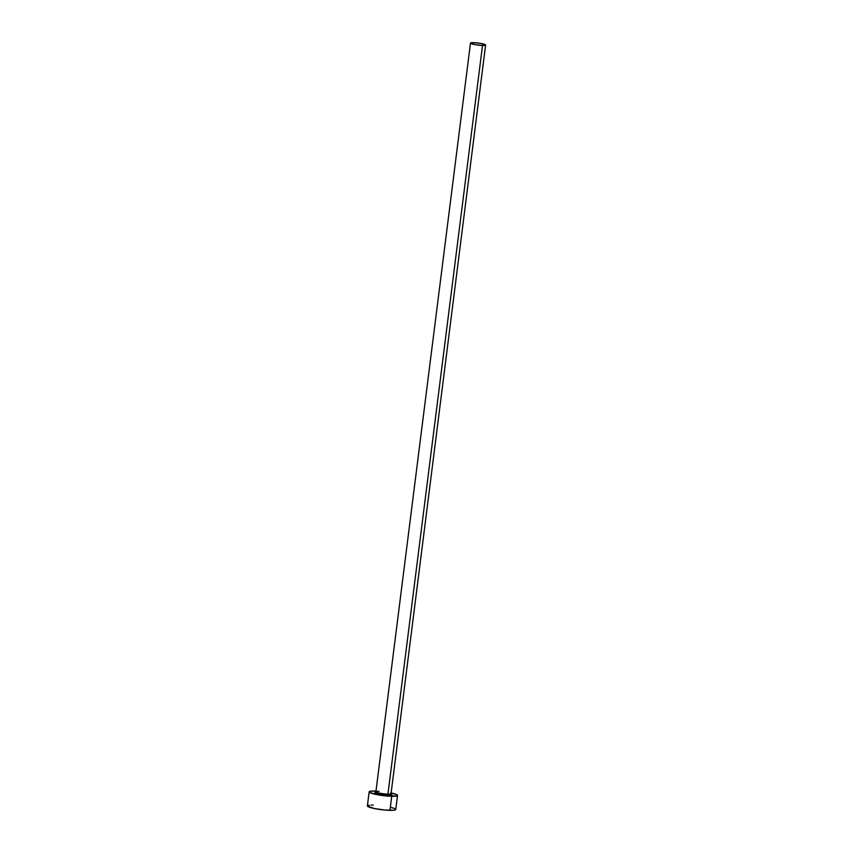 <?xml version="1.0" encoding="UTF-8"?>
<svg xmlns="http://www.w3.org/2000/svg" width="853" height="853" viewBox="0 0 853 853"><rect width="100%" height="100%" fill="white"/><g stroke="black" fill="none" stroke-linecap="round" stroke-linejoin="round"><path stroke-width="1.28" d="M378.999 791.317A7.624 1.045 7.2 0 0 375.938 791.893A7.624 1.045 7.2 0 0 380.395 793.301A7.624 1.045 7.2 0 0 387.944 794.132A0.949 0.576 -88.8 0 0 388.382 795.241A8.583 1.184 -172.8 0 1 377.495 793.791A8.583 1.184 -172.8 0 1 376.216 792.128M376.269 792.149L375.587 792.288L375.896 791.765A7.624 1.045 7.2 0 0 379.99 793.226A7.624 1.045 7.2 0 0 387.944 794.132A7.624 1.045 7.2 0 0 391.037 793.674L485.613 45.017A7.624 1.045 -172.8 0 1 482.521 45.465L387.944 794.132L482.521 45.465A7.624 1.045 -172.8 0 1 474.567 44.559A7.624 1.045 -172.8 0 1 470.483 43.098A7.624 1.045 -172.8 0 1 473.575 42.65A7.624 1.045 -172.8 0 1 481.529 43.546A7.624 1.045 -172.8 0 1 485.613 45.017M369.157 791.861L367.387 805.925A14.298 1.962 7.2 0 0 375.043 808.665A14.298 1.962 7.2 0 0 389.96 810.35A14.298 1.962 7.2 0 0 395.76 809.508L397.541 795.454A14.298 1.962 -172.8 0 1 391.73 796.297L389.96 810.35L391.73 796.297A14.298 1.962 -172.8 0 1 376.823 794.612A14.298 1.962 -172.8 0 1 369.157 791.861A14.298 1.962 -172.8 0 1 374.968 791.019A14.298 1.962 -172.8 0 1 375.992 791.051L370.021 791.328L369.562 792.416L375.981 794.442L383.957 795.71L396.688 795.988L397.53 795.327L396.219 794.42L390.727 792.874M391.122 792.959A14.298 1.962 -172.8 0 1 397.541 795.454M391.069 794.111L391.762 794.879L389.629 795.241L382.048 794.676L375.629 793.205L374.84 792.65L376.077 792.138M367.398 806.042L374.2 808.495L384.938 810.051L393.702 810.243L395.6 809.753L395.365 808.953M394.438 808.473L391.175 807.439M373.188 805.072L371.119 805.083M369.445 805.179L367.547 805.669M473.575 42.65L470.483 43.162L475.452 44.729L482.521 45.465L485.613 44.953L480.644 43.386L473.575 42.65M391.122 794.132A8.583 1.184 -172.8 0 1 388.382 795.241A0.949 0.576 91.2 0 1 387.944 794.132A7.624 1.045 7.2 0 0 390.994 793.546M375.896 791.765L470.483 43.098M391.037 793.674L391.218 794.26L390.589 793.962"/></g></svg>
